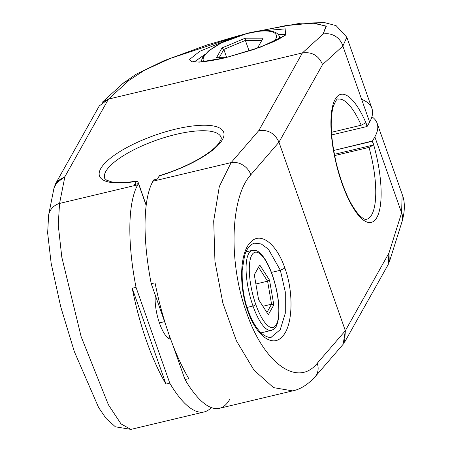 <?xml version="1.0" encoding="UTF-8"?>
<svg xmlns="http://www.w3.org/2000/svg" width="452" height="452" viewBox="0 0 452 452"><rect width="100%" height="100%" fill="white"/><g stroke="black" fill="none" stroke-linecap="round" stroke-linejoin="round"><path stroke-width="0.68" d="M371.917 116.78A121.356 36.894 160.6 0 1 374.844 136.86L372.301 141.284L333.672 150.476L372.538 140.962A65.822 20.521 -103.4 0 1 366.08 221.695A65.822 20.521 -103.4 0 1 330.909 121.808A65.822 20.521 -103.4 0 1 367.335 126.176L369.634 122.074L342.87 46.07L322.547 64.585L278.963 142.194L345.351 330.723L388.935 253.109L401.608 212.864L374.844 136.86A121.356 36.894 -19.4 0 0 377.137 123.255A121.356 36.894 -19.4 0 0 371.917 116.78M389.296 262.07L388.935 253.109L401.608 212.864L402.15 194.287L401.608 212.864A16.453 13.865 17.5 0 1 402.06 221.536M252.25 32.194L300.303 23.238L324.479 22.6L336.13 25.651L346.859 37.284L371.928 108.469A121.356 36.894 160.6 0 1 369.634 122.074L367.335 126.176A65.822 20.521 -103.4 0 0 330.909 121.808A65.822 20.521 -103.4 0 0 366.08 221.695A65.822 20.521 -103.4 0 0 372.538 140.962L374.844 136.86L401.608 212.864A16.453 13.865 17.5 0 1 402.094 221.429C405.071 210.875 405.105 201.88 402.207 194.439L377.137 123.255M337.921 99.237A61.709 19.238 76.6 0 1 361.199 125.221L331.48 132.295L361.199 125.221L365.86 122.786L367.092 126.498L331.672 134.928L367.092 126.498L365.86 122.786L361.199 125.221A61.709 19.238 76.6 0 0 337.921 99.237C337.384 97.948 335.779 100.485 333.113 106.864C329.734 120.503 330.898 139.708 336.593 164.477C342.695 187.959 350.108 204.711 358.843 214.734C362.572 218.395 365.12 219.915 366.499 219.299A61.709 19.238 76.6 0 0 369.007 147.403L373.668 144.962L372.301 141.284L373.668 144.962L369.007 147.403L334.616 155.59L369.007 147.403A61.709 19.238 76.6 0 1 366.499 219.299M248.696 33.301L285.398 25.679L312.688 23.103L326.039 26.058L323.056 34.12A16.453 15.408 47.7 0 1 342.87 46.07L369.634 122.074A121.356 36.894 -19.4 0 0 361.617 99.299M334.367 154.318L373.668 144.962L334.367 154.318M342.87 46.07L346.837 37.217L342.87 46.07L322.547 64.585C318.637 55.517 311.92 51.635 302.399 52.935L323.056 34.12A16.453 15.408 47.7 0 1 342.87 46.07M122.492 83.835A16.453 15.408 47.7 0 1 129.125 80.281L144.583 70.207L170.02 58.545L237.051 36.313L170.02 58.545L144.583 70.207L129.125 80.281L108.469 99.101L302.399 52.935L323.056 34.12L326.276 26.335L314.626 23.148L290.026 24.979L256.199 31.499M262.618 30.804L285.896 28.843L285.229 35.375L260.731 47.053L225.486 57.754L199.405 62.122L191.863 61.766L189.292 59.675L199.744 51.296L226.328 40.516L199.744 51.296L189.292 59.675L191.863 61.766L199.405 62.122L225.486 57.754L260.731 47.053L285.229 35.375L285.896 28.843L262.618 30.804M122.65 83.693A16.453 15.408 47.7 0 1 129.125 80.281L108.469 99.101L102.039 102.463L122.65 83.693M99.265 105.949L108.469 99.101L64.885 176.709L55.545 183.8L54.025 187.947M136.385 181.376A65.822 20.012 160.6 0 1 118.673 152.347A65.822 20.012 160.6 0 1 220.022 128.221A65.822 20.012 160.6 0 1 159.206 175.947A65.822 20.012 160.6 0 0 220.022 128.221A65.822 20.012 160.6 0 0 118.673 152.347A65.822 20.012 160.6 0 0 136.385 181.376C137.018 180.642 137.753 181.342 138.583 183.478C137.753 181.342 137.018 180.642 136.385 181.376L134.651 184.472L136.786 181.054C126.04 182.766 117.65 183.037 111.61 181.868L106.587 180.195L104.678 178.308A61.709 18.764 -19.4 0 1 156.652 140.114A61.709 18.764 -19.4 0 1 221.084 137.312A61.709 18.764 -19.4 0 0 156.652 140.114A61.709 18.764 -19.4 0 0 104.678 178.308M159.545 175.63L157.465 179.037L153.663 179.941L152.957 181.195L231.141 162.584L258.821 130.543L302.399 52.935L108.469 99.101L64.885 176.709L59.562 203.428L137.747 184.817L138.453 183.563L134.651 184.472L138.453 183.563L146.171 205.479L138.453 183.563L137.747 184.817A121.356 37.832 76.6 0 0 136.035 287.348A121.356 37.832 -103.4 0 1 137.747 184.817L59.562 203.428A16.453 15.43 -168.7 0 0 48.675 214.813M138.583 183.478L146.211 205.146L138.583 183.478M159.2 175.947L157.465 179.037L153.663 179.941L152.957 181.195A121.356 37.832 76.6 0 0 151.245 283.726L166.042 325.739L151.245 283.726A121.356 37.832 -103.4 0 1 152.957 181.195L231.141 162.584L219.31 186.546L213.7 220.943L214.954 261.425L222.847 303.015L236.385 340.746L253.967 370.143L273.511 387.618L292.642 390.884L273.511 387.618L253.967 370.148L236.385 340.751L222.847 303.015L214.954 261.425L213.7 220.949L219.31 186.546L231.141 162.584L258.821 130.543C268.211 129.526 274.929 133.408 278.963 142.194L250.837 174.76A16.453 13.842 -139.2 0 0 231.141 162.584A16.453 13.842 -139.2 0 1 250.837 174.76L278.963 142.194L345.351 330.723L317.225 363.284C297.472 387.94 263.505 362.967 246.515 312.456C228.39 263.262 230.187 196.88 250.837 174.76C230.187 196.88 228.39 263.262 246.515 312.456C263.505 362.967 297.472 387.94 317.225 363.284L345.351 330.723L343.136 344.305L315.191 376.652A16.453 13.842 -139.2 0 0 315.191 376.652A16.453 13.842 -139.2 0 0 317.225 363.284A16.453 13.842 -139.2 0 1 315.276 376.556M211.253 407.568A121.356 37.832 -103.4 0 1 169.782 383.172L136.035 287.348L132.233 288.252A121.356 37.832 76.6 0 0 165.974 384.076L169.782 383.172A121.356 37.832 76.6 0 0 204.253 411.925A121.356 37.832 76.6 0 0 211.253 407.568M155.341 295.359A26.329 8.209 76.6 0 0 159.573 323.389A26.329 8.209 76.6 0 0 170.602 339.073A26.329 8.209 76.6 0 1 159.573 323.389A26.329 8.209 76.6 0 1 155.341 295.359M54.025 187.919L57.749 180.845L64.885 176.709L59.562 203.428L58.229 224.893L61.794 257.109L81.168 336.74L108.418 404.794L121.029 423.914L130.848 429.4L121.029 423.914L108.418 404.794L81.168 336.74L61.794 257.109L58.229 224.893L59.562 203.428A16.453 15.43 -168.7 0 0 48.635 214.999A16.453 15.43 -168.7 0 0 48.624 215.045M132.233 288.252L136.035 287.348L169.782 383.172L165.974 384.076L132.233 288.252L165.974 384.076A121.356 37.832 -103.4 0 1 132.233 288.252M159.398 322.886L164.601 321.649L159.398 322.886M315.191 376.652C307.976 384.539 300.512 389.268 292.8 390.85L219.463 408.303A121.356 37.832 -103.4 0 1 184.992 379.55L172.732 344.74L184.992 379.55A121.356 37.832 76.6 0 0 229.763 399.297M184.992 379.55L188.795 378.646A121.356 37.832 -103.4 0 1 155.047 282.816L151.245 283.726L155.047 282.816A121.356 37.832 76.6 0 0 188.795 378.646L184.992 379.55M248.058 310.326L247.786 310.987C255.872 335 271.974 347.763 281.867 337.022C292.851 326.971 294.054 292.902 284.862 268.064C276.771 244.052 260.674 231.288 250.775 242.023C239.792 252.075 238.588 286.144 247.786 310.987C255.872 335 271.974 347.763 281.867 337.022C292.851 326.971 294.054 292.902 284.862 268.064L280.359 270.279L285.291 291.913L285.285 313.281L280.246 329.644L271.262 337.192L280.246 329.644L285.285 313.281L285.291 291.913L280.359 270.279L284.862 268.064C276.771 244.052 260.674 231.288 250.775 242.023C239.792 252.075 238.588 286.144 247.786 310.987L248.035 310.253M344.582 342.232L345.351 330.723L388.935 253.109L388.257 264.46L344.571 342.254M254.137 243.165L261.188 243.922L268.352 249.12L280.359 270.279L268.352 249.12L261.188 243.922L254.137 243.165M271.432 272.403L280.359 270.279L271.432 272.403M246.057 251.854L252.244 250.38A41.138 12.825 76.6 0 0 253.001 306.021L247.091 307.428L253.001 306.021A41.138 12.825 76.6 0 0 271.296 330.418A41.138 12.825 -103.4 0 1 253.001 306.021A2.469 0.751 -19.4 0 0 255.809 304.541A38.669 12.057 76.6 0 0 276.291 324.604A38.669 12.057 76.6 0 0 272.296 275.172A2.469 0.751 -19.4 0 0 272.347 274.895A2.469 0.751 160.6 0 1 272.296 275.172A38.669 12.057 76.6 0 0 251.815 255.109A38.669 12.057 76.6 0 0 255.809 304.541A38.669 12.057 76.6 0 0 276.291 324.604A38.669 12.057 76.6 0 0 272.296 275.172A38.669 12.057 76.6 0 0 251.815 255.109A38.669 12.057 76.6 0 0 255.809 304.541A2.469 0.751 160.6 0 1 253.001 306.021A41.138 12.825 -103.4 0 1 252.244 250.38C254.945 250.029 257.211 250.657 259.047 252.267L262.002 255.103C265.827 259.629 269.273 266.228 272.347 274.895C277.658 290.726 279.754 304.936 278.641 317.536C276.788 327.926 275.262 328.598 271.296 330.418L261.092 332.847M259.759 265.025L269.522 280.116L273.816 304.947L268.347 314.688L258.584 299.597L254.29 274.765L259.759 265.025L269.522 280.116L267.595 281.2L258.555 267.228L259.759 265.025L254.295 274.81L258.555 267.228L267.595 281.2L269.522 280.116L273.816 304.947L271.573 304.19L267.595 281.2L255.883 283.986L267.595 281.2L271.573 304.19L273.816 304.947L268.347 314.688L258.584 299.597L254.29 274.765L259.759 265.025M266.917 312.479L271.573 304.19L262.894 306.258L271.573 304.19L266.917 312.479M322.547 64.585L278.963 142.194C274.929 133.408 268.211 129.526 258.821 130.543L302.399 52.935C311.92 51.635 318.637 55.517 322.547 64.585M284.653 34.674L277.957 34.211L285.24 34.917M286.127 34.007L285.811 34.386C284.082 36.313 279.172 39.115 271.093 42.787L253.284 49.652L225.684 57.647C214.152 60.483 200.948 62.506 195.14 61.856L193.49 61.506M194.462 61.76L204.677 54.647L194.411 61.884M279.511 38.691A41.138 12.509 -19.4 0 0 279.37 36.482A41.138 12.509 160.6 0 1 279.511 38.691M248.029 33.25A38.669 11.758 -19.4 0 0 203.75 61.63A38.669 11.758 -19.4 0 1 248.029 33.25A2.469 0.768 -103.4 0 1 248.238 33.064A2.469 0.768 76.6 0 0 248.029 33.25A38.669 11.758 -19.4 0 1 274.161 41.392A38.669 11.758 -19.4 0 0 248.029 33.25M257.583 47.912L254.154 49.353L257.583 47.912L263.053 38.171L257.583 47.912M225.548 57.681L216.519 57.686L221.988 47.946L245.255 38.188L263.053 38.171L245.255 38.188L245.368 40.392L223.825 49.426L219.186 57.686L223.825 49.426L221.988 47.946L223.825 49.426L226.638 57.415L223.825 49.426L245.368 40.392L245.255 38.188L221.988 47.946L216.519 57.686L225.548 57.681M261.815 40.375L245.368 40.392L249.12 51.036L245.368 40.392L261.815 40.375M402.094 221.429L389.302 262.053M122.673 83.671L135.826 74.388L164.155 60.641L207.282 44.872L241.074 35.013M55.556 183.778L99.254 105.966M159.539 175.636C174.506 171.02 187.868 165.313 199.614 158.522C207.824 153.674 213.796 149.126 217.531 144.877C220.644 140.894 221.83 138.368 221.084 137.312M54.031 187.902L48.635 214.999L47.646 233L51.166 263.386L60.698 306.699L74.32 351.566L98.609 407.523L106.022 418.388L115.39 426.807L130.916 429.383L204.253 411.925M168.121 338.062L170.065 337.604M271.353 337.169C269.934 338.638 262.132 335.248 258.827 330.418C254.685 325.496 251.086 318.779 248.041 310.275C243.814 298.987 241.865 285.687 242.204 270.369L244.487 256.211C246.176 249.617 249.363 245.272 254.047 243.187M280.042 38.397L279.37 36.482C278.522 34.081 276.313 32.408 272.742 31.47C266.787 30.086 258.617 30.623 248.238 33.064L221.254 42.934L208.643 50.873L202.931 57.003L201.62 60.054L201.417 61.839"/></g></svg>
